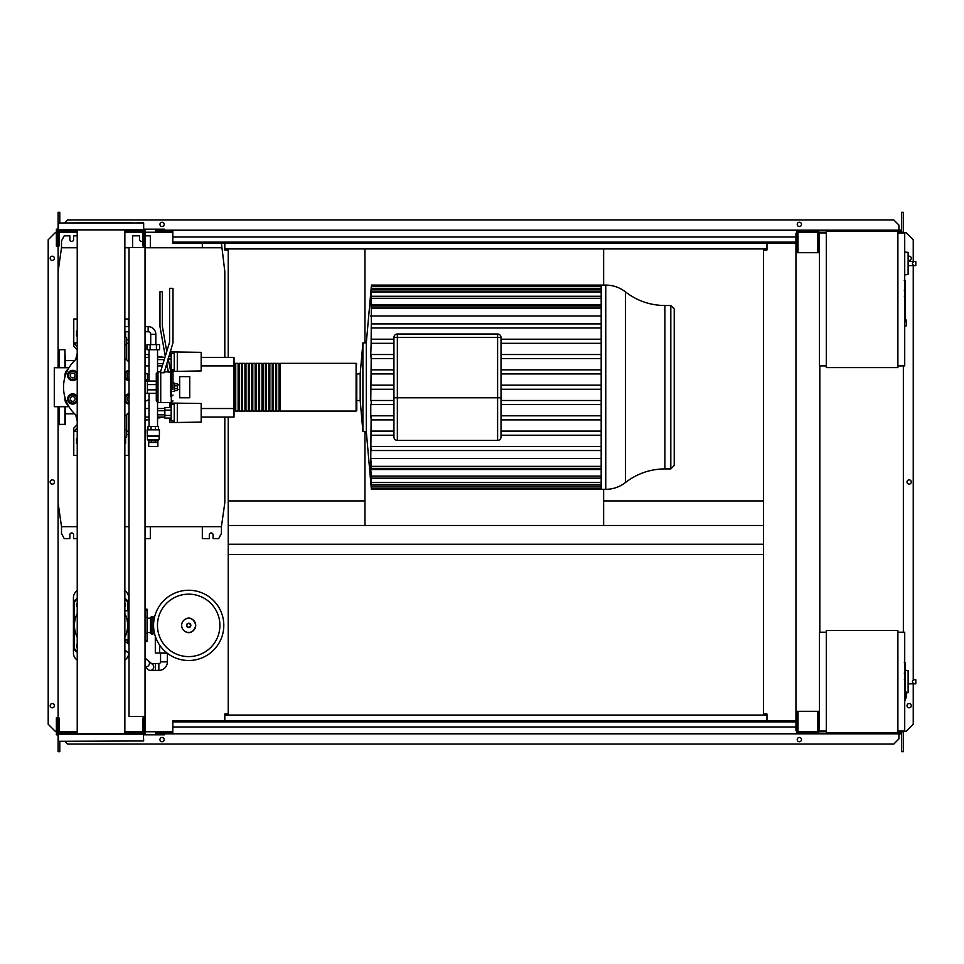 <?xml version="1.0" encoding="UTF-8"?>
<svg xmlns="http://www.w3.org/2000/svg" width="964" height="964" viewBox="0 0 964 964"><rect width="100%" height="100%" fill="white"/><g stroke="black" fill="none" stroke-linecap="round" stroke-linejoin="round"><path stroke-width="1.45" d="M905.401 663.075L905.401 672.378M905.401 663.509L904.714 663.509M904.714 673.752L905.401 673.752L905.401 679.114L904.714 679.042M905.401 676.62L904.714 676.62M904.714 683.187L905.401 683.187L905.401 679.704L904.714 679.704M905.401 683.187L905.401 700.466L904.714 700.466M905.401 697.502L904.714 697.502M905.401 697.032L904.714 697.032M905.401 693.309L904.714 693.309M905.401 691.055L904.714 691.055M905.401 690.079L904.714 690.079M905.401 687.212L904.714 687.212M905.401 280.849L905.401 290.152M905.401 281.283L904.714 281.283M904.714 291.526L905.401 291.526L905.401 296.888L904.714 296.816M905.401 294.394L904.714 294.394M904.714 300.961L905.401 300.961L905.401 297.478L904.714 297.478M905.401 300.961L905.401 318.228L904.714 318.228M905.401 315.276L904.714 315.276M905.401 314.794L904.714 314.794M905.401 311.083L904.714 311.083M905.401 308.829L904.714 308.829M905.401 307.853L904.714 307.853M905.401 304.973L904.714 304.973M160.554 653.339L160.554 661.858A1.699 1.699 0 0 1 158.843 663.569L155.433 663.569L155.433 670.39L158.843 670.39A8.519 8.519 0 0 0 167.375 661.858L167.375 653.339M145.034 666.69A3.41 3.061 130.2 0 0 148.468 660.955L152.517 664.377A3.41 3.41 0 0 1 150.324 670.39A3.41 3.41 0 0 1 148.119 669.582L145.034 666.98M167.423 653.339L158.337 653.002M152.517 664.377A3.41 3.41 0 0 1 152.927 669.173A3.41 3.41 0 0 0 152.517 664.377M159.626 645.109L159.626 653.002L166.989 653.002M155.3 636.288L155.3 653.002L159.626 653.002M155.831 344.594L155.831 334.303A7.676 7.676 0 0 0 148.155 326.639L148.155 331.749A2.555 2.555 0 0 1 150.709 334.303L150.709 344.594M897.894 632.203L904.714 632.203L904.714 731.074L897.894 731.074M897.894 630.492L897.894 732.785L826.293 732.785L826.293 630.492L897.894 630.492M826.293 731.074L819.472 731.074L819.472 632.203L826.293 632.203M908.124 690.284L908.124 673.246M914.089 683.813C911.884 682.452 911.884 681.078 914.089 679.716L915.8 679.716L915.8 683.813L908.293 683.813M914.089 679.716L915.8 679.716M906.425 692.887L908.124 692.706L908.124 670.57L905.401 670.293M906.425 694.936L906.425 697.659L906.425 694.936M154.481 617.37L151.951 616.442L151.951 634.312L150.492 632.541L147.082 632.541M154.481 633.396L151.951 634.312M147.082 618.213L150.492 618.213L150.492 617.37L150.492 633.396M153.903 617.37L153.903 620.491M153.903 630.263L153.903 633.396M223.805 625.383A35.126 35.126 0 0 1 188.679 660.497A35.126 35.126 0 0 1 153.565 625.383A35.126 35.126 0 0 1 188.679 590.257A35.126 35.126 0 0 1 223.805 625.383A35.126 35.126 0 0 0 188.679 590.257A35.126 35.126 0 0 0 153.565 625.383M188.679 594.161A31.222 31.222 0 0 1 219.9 625.383A31.222 31.222 0 0 1 188.679 656.605A31.222 31.222 0 0 1 157.457 625.383A31.222 31.222 0 0 1 188.679 594.161M145.034 641.578L147.082 641.578L147.082 609.188L145.034 609.188M77.228 613.538A26.594 26.594 0 0 0 77.228 637.216M124.862 637.216A26.594 26.594 0 0 0 124.862 613.538M124.862 640.012L128.176 640.012L128.176 610.754A0.687 0.687 0 0 1 128.863 610.067L129.007 610.067M129.007 640.012L128.176 640.012A0.687 0.687 0 0 0 128.863 640.686L128.863 610.754L124.862 610.754M124.862 598.463A6.82 6.82 0 0 1 128.67 604.585A6.82 6.82 0 0 0 124.862 598.463A6.82 6.82 0 0 1 128.67 604.585L127.983 604.585L127.983 610.754M128.67 644.229L128.67 640.662M128.67 610.091L128.67 597.764A8.519 8.519 0 0 0 124.862 590.667M77.228 651.519A6.133 6.133 0 0 1 74.12 646.181L74.12 604.585L73.433 604.585A6.82 6.82 0 0 1 77.228 598.463A6.82 6.82 0 0 0 73.433 604.585L73.433 646.181A6.82 6.82 0 0 0 77.228 652.291M124.862 652.291A6.82 6.82 0 0 0 126.405 651.254M77.228 647.965A4.097 4.097 0 0 1 77.228 643.542M124.862 602.801A4.097 4.097 0 0 1 124.862 607.212M77.228 607.212A4.097 4.097 0 0 1 77.228 602.801M73.433 604.585L73.433 597.764A8.519 8.519 0 0 1 77.228 590.667M77.228 660.099A8.519 8.519 0 0 1 73.433 653.002L73.433 646.181L74.12 646.181M128.67 653.158A8.519 8.519 0 0 1 124.862 660.099M156.421 344.594L156.421 349.703L159.566 349.703L159.566 344.594L146.974 344.594L146.974 349.703L150.119 349.703L150.119 344.594M156.421 349.703L150.119 349.703M201.175 410.568L201.175 415.002M169.809 407.471L169.809 403.06L201.175 403.482L201.175 422.087L177.304 422.497L177.304 403.06M169.809 418.099L169.809 422.497L174.243 422.497L174.243 403.06M171.17 410.122L164.868 410.122L164.868 418.099L171.17 418.099M171.17 415.436L164.868 415.436M171.17 407.471L164.868 407.471L164.868 410.122M174.243 420.967L171.17 420.967L171.17 404.603L174.243 404.603M174.243 422.497L177.304 422.497M201.175 359.415L201.175 363.85M170.17 351.92L201.175 352.342L201.175 370.935L177.304 371.357L177.304 351.92M169.809 353.125L169.809 356.319M172.918 371.357L174.243 371.357L174.243 351.92M171.17 364.296L169.29 364.296M171.17 358.982L168.254 358.982M171.17 366.947L169.809 366.947M167.375 366.947L165.579 366.947M171.17 356.319L168.833 356.319M165.266 356.319L164.868 357.632M174.243 369.827L171.17 369.827L171.17 353.451L174.243 353.451M174.243 371.357L177.304 371.357M148.685 446.537L148.685 442.452L157.879 442.452L157.855 446.537L148.685 446.537M148.685 440.668L157.879 440.741L148.685 440.668L147.468 439.656L147.131 429.836L159.409 429.836L159.409 435.969L147.131 435.969M157.855 440.668L159.072 439.656L147.468 439.656M159.072 439.656L159.072 436.246L147.468 436.246M158.554 429.836L158.554 426.425L147.986 426.425L147.986 429.836M151.083 429.836L151.083 426.425M155.457 429.836L155.457 426.425M157.879 440.741L157.879 442.452M148.673 440.741L148.673 442.452M151.36 440.741L151.36 442.452M155.18 440.741L155.18 442.452M145.034 373.321A2.049 2.049 0 0 1 147.468 375.333L147.468 379.708L145.034 379.708M157.53 426.425L157.53 414.833L164.868 414.833M149.01 426.425L149.01 393.348M149.01 381.069L149.01 349.703M157.53 371.935L157.53 349.703M157.53 414.833L157.53 402.494M157.53 359.596L164.266 359.596M157.53 363.681L163.012 363.681M157.53 410.736L164.868 410.736M172.99 391.3L174.58 391.3L174.58 383.118L172.99 383.118M174.58 390.625L177.304 390.625L177.304 385.793L174.58 385.793M177.304 385.793L177.304 383.805L174.58 383.805M177.304 388.625L174.58 388.625M179.69 397.783L179.69 376.635L189.751 376.635L189.751 397.783L179.69 397.783M908.124 272.089L908.124 255.038M914.089 265.606C911.884 264.244 911.884 262.883 914.089 261.521L915.8 261.521L915.8 265.606L908.293 265.606M914.089 261.521L908.293 261.521M904.714 274.861L908.124 274.499L908.124 252.375L904.714 252.014M906.425 322.94L906.425 320.205L906.425 322.94M897.894 231.215L897.894 367.609L826.293 367.609L826.293 231.215L897.894 231.215M826.293 365.898L819.472 365.898L819.472 232.927L826.293 232.927M897.894 232.927L904.714 232.927L904.714 365.898L897.894 365.898M129.007 247.579L129.007 716.421L145.034 716.421L145.034 247.579L129.007 247.579M145.034 247.579L145.034 233.095L143.672 233.095M143.672 247.579L143.672 245.88L142.648 245.88L142.648 231.215L124.862 231.215M143.672 730.905L145.034 730.905L145.034 716.421M124.862 732.785L142.648 732.785L142.648 718.12L143.672 718.12L143.672 716.421M364.958 431.535L364.958 525.476L603.645 525.476L603.645 489.326M603.645 285.091L603.645 248.941L364.958 248.941L364.958 342.883M202.32 243.145L202.32 247.748M224.817 357.379L224.817 271.619L221.419 243.145M77.228 235.819L73.601 235.819L73.601 239.566A1.88 1.88 0 0 1 71.722 241.446A1.88 1.88 0 0 1 69.854 239.566L69.854 235.819L64.227 235.819L61.503 240.928L61.503 247.748L58.093 271.619L58.093 367.718M150.324 247.748L150.324 235.819L145.034 235.819M142.648 241.012A1.88 1.88 0 0 1 139.575 239.566L139.575 235.819L132.586 235.819L132.586 247.579M145.034 526.669L221.419 526.669L221.419 533.49L218.683 538.599L213.056 538.599L213.056 534.851A1.88 1.88 0 0 0 211.188 532.971A1.88 1.88 0 0 0 209.309 534.851L209.309 538.599L202.32 538.599L202.32 526.669M77.228 538.599L73.601 538.599L73.601 534.851A1.88 1.88 0 0 0 71.722 532.971A1.88 1.88 0 0 0 69.854 534.851L69.854 538.599L64.227 538.599L61.503 533.49L61.503 526.669L77.228 526.669M150.324 526.669L150.324 538.599L145.034 538.599M124.862 526.669L129.007 526.669M58.093 406.7L58.093 502.798L61.503 526.669M221.419 526.669L224.817 502.798L224.817 417.051M221.419 247.748L145.034 247.748M129.007 247.748L124.862 247.748M77.228 247.748L61.503 247.748M605.754 285.091C613.08 285.151 619.659 287.429 625.467 291.899L625.467 482.518C619.659 486.989 613.08 489.266 605.754 489.326L605.754 285.091L601.187 285.091L601.187 489.326L371.369 489.326L366.308 431.535L362.898 431.535L360.187 400.506L356.776 400.506L356.776 373.912L360.187 373.912L360.187 400.506M605.754 489.326L601.187 489.326M371.273 287.139L366.308 342.883L362.898 342.883L360.187 373.912M371.345 324.037L371.297 308.082C371.405 305.443 371.333 305.443 371.08 308.082C371.333 305.443 371.405 305.443 371.297 308.082L601.187 308.082M393.939 343.305L371.104 343.305L371.297 323.892L601.187 323.892M393.939 358.62L371.14 358.62L370.766 354.523L393.939 354.523M393.939 415.797L371.14 415.797L370.766 458.43L601.187 458.43M371.357 433.547L371.333 435.017M664.895 468.902L670.811 468.902L670.811 305.516L664.895 305.516L664.895 468.902C650.23 469.046 637.096 473.577 625.467 482.518M670.811 468.902L674.222 465.492L674.222 308.926L670.811 305.516M501.015 337.424A3.41 3.41 0 0 0 497.605 334.014L397.349 334.014A3.41 3.41 0 0 0 393.939 337.424L393.939 397.783L393.939 337.424L397.349 337.424L397.349 334.014L497.605 334.014L497.605 337.424L501.015 337.424L501.015 436.993A3.41 3.41 0 0 1 497.605 440.403L397.349 440.403A3.41 3.41 0 0 1 393.939 436.993L393.939 397.783L397.349 397.783L397.349 337.424L497.605 337.424L497.605 397.783L501.015 397.783M601.187 431.113L501.015 431.113M370.766 431.113L393.939 431.113M601.187 419.894L501.015 419.894M393.939 419.894L371.248 419.894L370.766 415.797L370.766 404.579L393.939 404.579M601.187 415.797L501.015 415.797M601.187 404.579L501.015 404.579M601.187 400.482L501.015 400.482M393.939 400.482L371.164 400.482L371.224 404.579M370.766 400.482L371.248 354.523M601.187 389.251L501.015 389.251M393.939 389.251L371.188 389.251M601.187 385.166L501.015 385.166M393.939 385.166L371.188 385.166M601.187 373.936L501.015 373.936M393.939 373.936L371.164 373.936M601.187 369.851L501.015 369.851M393.939 369.851L371.224 369.851M601.187 358.62L501.015 358.62M601.187 354.523L501.015 354.523M601.187 343.305L501.015 343.305M601.187 339.208L501.015 339.208M393.939 339.208L371.273 339.208L370.766 354.523M366.308 342.883L366.308 431.535M371.369 489.326L370.851 482.494M371.164 486.109C371.405 488.748 371.429 488.748 371.224 486.109C371.429 488.748 371.405 488.748 371.164 486.109L370.766 482.494M601.187 486.109L371.224 486.109L371.007 480.916M371.14 482.482C371.393 485.121 371.429 485.121 371.248 482.482C371.429 485.121 371.393 485.121 371.14 482.482L370.766 478.12L370.766 480.916M601.187 482.482L371.248 482.482L371.164 476.734M371.104 476.108C371.369 478.747 371.417 478.747 371.273 476.108C371.417 478.747 371.369 478.747 371.104 476.108L370.766 471.794L370.766 476.734M601.187 476.108L371.273 476.108L370.766 469.54L601.187 469.54M371.08 466.335C371.333 468.974 371.405 468.974 371.297 466.335C371.405 468.974 371.333 468.974 371.08 466.335L370.766 461.877L370.766 469.54M601.187 466.335L371.297 466.335L370.766 458.43M370.766 446.44L371.297 450.525L601.187 450.525M371.188 287.139L371.164 288.32C371.405 285.681 371.429 285.681 371.224 288.32L371.14 291.935C371.393 289.296 371.429 289.296 371.248 291.935L371.104 298.31C371.369 295.671 371.417 295.671 371.273 298.31L371.08 308.082M371.104 298.31C371.369 295.671 371.417 295.671 371.273 298.31L601.187 298.31M371.14 291.935C371.393 289.296 371.429 289.296 371.248 291.935L601.187 291.935M371.164 288.32C371.405 285.681 371.429 285.681 371.224 288.32L601.187 288.32M601.187 446.44L371.08 446.44M601.187 435.21L501.015 435.21M393.939 435.21L371.273 435.21M601.187 315.987L370.766 315.987M601.187 304.877L370.766 304.877M601.187 327.989L371.08 327.989M362.898 342.883L362.898 431.535M235.734 410.399L234.71 411.074L234.71 363.344L234.023 364.018M356.102 411.074L356.102 363.344L280.066 363.344L280.066 411.074L356.102 411.074L356.776 410.399L356.776 373.912M234.71 410.399L234.71 363.344M279.042 387.215L279.042 363.344L276.656 363.344L276.656 411.074L279.042 411.074L279.042 387.215M275.632 387.215L275.632 363.344L273.246 363.344L273.246 411.074L275.632 411.074L275.632 387.215M272.222 387.215L272.222 363.344L269.836 363.344L269.836 411.074L272.222 411.074L272.222 387.215M268.811 387.215L268.811 363.344L266.425 363.344L266.425 411.074L268.811 411.074L268.811 387.215M265.401 387.215L265.401 363.344L263.015 363.344L263.015 411.074L265.401 411.074L265.401 387.215M261.991 387.215L261.991 363.344L259.605 363.344L259.605 411.074L261.991 411.074L261.991 387.215M258.581 387.215L258.581 363.344L256.195 363.344L256.195 411.074L258.581 411.074L258.581 387.215M255.171 387.215L255.171 363.344L252.785 363.344L252.785 411.074L255.171 411.074L255.171 387.215M251.761 387.215L251.761 363.344L249.375 363.344L249.375 411.074L251.761 411.074L251.761 387.215M248.351 387.215L248.351 363.344L245.965 363.344L245.965 411.074L248.351 411.074L248.351 387.215M244.94 387.215L244.94 363.344L242.554 363.344L242.554 411.074L244.94 411.074L244.94 387.215M241.53 387.215L241.53 363.344L239.144 363.344L239.144 411.074L241.53 411.074L241.53 387.215M238.12 387.215L238.12 363.344L235.734 363.344L235.734 411.074L238.12 411.074L238.12 387.215M126.621 339.834L128.333 339.834M126.621 434.583L128.333 434.583L126.621 434.571M201.175 357.379L234.023 357.379L234.023 365.898L201.175 365.898M162.338 365.898L157.53 365.898M149.01 365.898L145.034 365.898M164.868 357.379L157.53 357.379M149.01 357.379L145.034 357.379M234.023 365.898L234.023 417.051L201.175 417.051M164.868 417.051L157.53 417.051M149.01 417.051L145.034 417.051M234.023 408.519L201.175 408.519M164.868 408.519L157.53 408.519M149.01 408.519L145.034 408.519M149.01 374.695L146.685 373.719M145.034 401.349L149.01 399.735M128.333 361.464L128.333 346.883L129.007 346.883M129.007 342.003L128.333 342.003L128.333 346.883M129.007 427.546L128.333 427.546L128.333 432.414L129.007 432.414M128.333 427.546L128.333 412.954M124.862 455.406L128.333 455.406L128.333 432.414M128.333 342.003L128.333 337.292L129.007 337.292M74.602 413.809L65.251 413.809M74.602 360.62L65.251 360.62M77.228 421.003L75.698 414.845M77.228 353.414L75.698 359.572M124.862 438.126L125.597 438.548L125.597 443.271L124.862 443.693M77.228 443.693L76.505 443.271L76.505 438.548L77.228 438.126M77.228 336.291L76.505 335.87L76.505 331.146L77.228 330.724M125.597 331.749L125.597 335.87L124.862 336.291M126.621 359.777L126.621 337.292L124.862 337.292M124.862 344.738L126.621 344.738M124.862 437.138L126.621 437.138L126.621 429.691L124.862 429.691M126.621 429.691L126.621 414.653M77.228 349.884L73.77 346.293L73.77 342.883L77.228 342.883M77.228 319.012L73.77 319.012L73.77 342.883L77.228 346.618M77.228 424.582L73.77 428.124L73.77 431.535L77.228 427.847M77.228 431.535L73.77 431.535L73.77 455.406L77.228 455.406M124.862 319.012L128.333 319.012L128.333 326.639M128.333 331.749L128.333 337.292M65.251 406.7L65.251 424.377L59.105 424.377L59.105 406.7L59.105 415.556M64.913 367.718L64.913 349.703L59.455 349.703L59.455 367.718M59.105 359.596L58.43 360.271L58.43 367.718M59.105 414.833L58.43 414.146L58.43 406.7M65.251 361.03L65.251 355.788M59.455 349.703L59.105 367.718M64.913 349.703L65.251 367.718M129.007 401.313A2.386 2.386 0 0 1 129.007 396.602M124.681 398.951L125.862 396.903A4.097 4.097 0 0 0 125.862 401L124.681 398.951M129.007 394.879A4.097 4.097 0 0 0 125.862 396.903L127.043 394.866L129.405 394.866M129.405 403.048L127.043 403.048L125.862 401A4.097 4.097 0 0 0 129.007 403.024M129.007 404.049A5.109 5.109 0 0 1 124.862 401.325M124.862 396.59A5.109 5.109 0 0 1 129.007 393.854M129.007 377.816A2.386 2.386 0 0 1 129.007 373.116M124.681 375.466L125.862 373.417A4.097 4.097 0 0 0 125.862 377.514L124.681 375.466M129.007 371.393A4.097 4.097 0 0 0 125.862 373.417L127.043 371.369L129.405 371.369M129.405 379.563L127.043 379.563L125.862 377.514A4.097 4.097 0 0 0 129.007 379.539M129.007 380.563A5.109 5.109 0 0 1 124.862 377.828M124.862 373.104A5.109 5.109 0 0 1 129.007 370.369M75.084 398.951A2.386 2.386 0 0 1 72.698 401.337A2.386 2.386 0 0 1 70.312 398.951A2.386 2.386 0 0 1 72.698 396.566A2.386 2.386 0 0 1 75.084 398.951M67.974 398.951L69.155 396.903A4.097 4.097 0 0 0 69.155 401L67.974 398.951M70.336 394.866L72.698 394.866A4.097 4.097 0 0 0 69.155 396.903L70.336 394.866M75.059 394.866L76.24 396.903A4.097 4.097 0 0 0 72.698 394.866L75.059 394.866M76.24 396.903L77.421 398.951L76.24 401A4.097 4.097 0 0 0 76.24 396.903M76.24 401L75.059 403.048L72.698 403.048A4.097 4.097 0 0 0 76.24 401M72.698 403.048L70.336 403.048L69.155 401A4.097 4.097 0 0 0 72.698 403.048M77.228 401.325A5.109 5.109 0 0 1 67.588 398.951A5.109 5.109 0 0 1 77.228 396.59M75.084 375.466A2.386 2.386 0 0 1 72.698 377.852A2.386 2.386 0 0 1 70.312 375.466A2.386 2.386 0 0 1 72.698 373.08A2.386 2.386 0 0 1 75.084 375.466M67.974 375.466L69.155 373.417A4.097 4.097 0 0 0 69.155 377.514L67.974 375.466M70.336 371.369L72.698 371.369A4.097 4.097 0 0 0 69.155 373.417L70.336 371.369M75.059 371.369L76.24 373.417A4.097 4.097 0 0 0 72.698 371.369L75.059 371.369M76.24 373.417L77.421 375.466L76.24 377.514A4.097 4.097 0 0 0 76.24 373.417M76.24 377.514L75.059 379.563L72.698 379.563A4.097 4.097 0 0 0 76.24 377.514M72.698 379.563L70.336 379.563L69.155 377.514A4.097 4.097 0 0 0 72.698 379.563M77.228 377.828A5.109 5.109 0 0 1 67.588 375.466A5.109 5.109 0 0 1 77.228 373.104M68.998 367.718L54.285 367.718L54.285 406.7L68.998 406.7M170.435 372.056L168.375 372.056L166.676 363.368M168.158 358.524L170.435 370.164L170.435 389.926L172.99 389.275L172.99 371.863L171.291 370.164L171.291 402.554L160.723 402.554L160.723 371.188L169.58 342.184L169.58 288.332L172.99 288.332L172.99 342.702L164.133 372.743L160.723 372.743L160.723 402.554L157.988 402.554L156.288 400.843L156.288 393.348L147.42 393.348L147.42 389.842L156.288 389.842M165.29 356.258L159.964 326.555L159.964 291.743L162.35 291.743L162.35 326.35L166.772 351.414M172.99 371.863L172.99 389.275M170.435 389.926L170.435 396.011L171.291 396.011A1.699 0.976 0 0 0 172.99 395.035M160.723 371.863L157.988 371.863L157.988 402.554M156.288 381.069L156.288 384.588L147.42 384.588L147.42 381.069L156.288 381.069L156.288 373.574L156.288 400.843M68.203 369.104A7.796 7.796 0 0 0 64.913 375.466L64.913 377.189M156.288 387.215L156.288 384.588M147.42 384.588L147.42 389.842M145.034 381.069L147.42 381.069M145.034 393.348L147.42 393.348M64.913 397.228L64.913 398.951A7.796 7.796 0 0 0 68.203 405.314M129.007 412.206A37.512 37.512 0 0 1 124.862 416.183M77.228 416.183A37.512 37.512 0 0 1 77.228 358.234M124.862 358.234A37.512 37.512 0 0 1 129.007 362.211M124.862 733.809L124.862 230.191M77.228 733.809L77.228 230.191M111.679 222.696L117.825 222.696M111.679 733.809L117.825 733.809L111.679 733.809M90.423 222.696L84.278 222.696M90.423 733.809L84.278 733.809M65.251 230.191L65.251 231.215L59.455 231.215L59.455 245.88L58.43 245.88L58.43 230.191L71.047 230.191M71.047 733.809L67.974 733.809M67.974 741.304L71.047 741.304M131.96 222.696L124.862 222.696M143.672 718.12L143.672 733.809L131.056 733.809M143.672 740.967L58.768 741.304L143.672 740.967L143.335 733.809L58.43 733.809L58.43 718.12L59.455 718.12L59.455 732.785L77.228 732.785M58.43 740.967L58.43 734.146L143.672 734.146M101.051 222.696L58.43 223.033L143.672 223.033L101.051 222.696M58.43 223.033L58.43 229.854L143.672 229.854L143.672 223.033M58.43 229.854L143.672 229.854M137.201 222.696L143.335 222.696M795.951 721.867L172.821 721.867L172.821 720.855L795.951 720.855M795.951 726.989L172.821 726.989L172.821 721.867M172.821 726.989L172.821 733.809L155.602 733.809L155.602 732.785L172.821 732.785M172.821 733.809L814.026 733.809L814.026 732.785M796.975 711.299L796.806 732.785M796.806 733.809L796.806 730.736M144.01 733.809L144.01 730.905M58.43 734.833L56.382 734.833L56.382 717.782L57.406 717.782L57.406 733.809M56.382 731.074L57.406 731.074M143.672 734.833L164.47 734.833L164.47 733.809M145.034 733.809L145.034 730.905M64.901 733.809L58.43 734.146M65.251 733.809L65.251 732.785M67.106 733.809L67.106 732.785M134.996 733.809L134.996 732.785M136.852 733.809L136.852 732.785M795.951 242.133L172.821 242.133L172.821 243.145L795.951 243.145M795.951 237.011L172.821 237.011L172.821 242.133M172.821 237.011L172.821 230.191L155.602 230.191L155.602 231.215L172.821 231.215M172.821 230.191L814.026 230.191L814.026 231.215M796.975 231.215L818.798 231.215L818.798 251.676L817.773 251.676L817.773 232.24L797.999 232.24L797.999 251.676L796.975 251.676L796.806 231.215M796.806 230.191L796.806 233.264M144.01 230.191L144.01 233.095M58.43 229.167L56.382 229.167L56.382 246.218L57.406 246.218L57.406 230.191M56.382 232.927L57.406 232.927M143.672 229.167L164.47 229.167L164.47 230.191M145.034 230.191L145.034 233.095M143.672 230.191L143.672 245.88M65.251 231.215L77.228 231.215M67.106 230.191L67.106 231.215M134.996 230.191L134.996 231.215M136.852 230.191L136.852 231.215M54.418 258.328A2.133 2.133 0 0 1 52.297 260.449A2.133 2.133 0 0 1 50.164 258.328A2.133 2.133 0 0 1 52.297 256.195A2.133 2.133 0 0 1 54.418 258.328M54.418 705.672A2.133 2.133 0 0 1 52.297 707.805A2.133 2.133 0 0 1 50.164 705.672A2.133 2.133 0 0 1 52.297 703.551A2.133 2.133 0 0 1 54.418 705.672M54.418 482A2.133 2.133 0 0 1 52.297 484.133A2.133 2.133 0 0 1 50.164 482A2.133 2.133 0 0 1 52.297 479.867A2.133 2.133 0 0 1 54.418 482M56.382 731.254L55.189 731.254L48.2 724.265L48.2 239.735L55.189 232.746L56.382 232.746M58.093 731.254L57.406 731.254M57.406 232.746L58.093 232.746M59.792 741.304L59.792 751.703L58.093 751.703L58.093 734.833M58.093 733.809L58.43 731.76M58.093 230.191L58.093 271.619M58.093 502.798L58.093 731.76M59.792 222.696L59.792 212.297L58.093 212.297L58.093 229.167M224.817 243.145L224.817 249.965L228.227 249.965L228.227 357.379M224.817 720.855L224.817 714.035L228.227 714.035L228.227 417.051M59.792 731.76L59.792 732.785M59.455 731.76L77.228 731.76M124.862 731.76L142.648 731.76M145.034 731.76L172.821 731.76M59.792 232.24L59.792 231.215M59.455 232.24L77.228 232.24M124.862 232.24L142.648 232.24M145.034 232.24L172.821 232.24M908.293 260.28A2.133 2.133 0 0 0 911.281 258.328A2.133 2.133 0 0 0 908.293 256.376M911.281 705.672A2.133 2.133 0 0 0 909.148 703.551A2.133 2.133 0 0 0 907.016 705.672A2.133 2.133 0 0 0 909.148 707.805A2.133 2.133 0 0 0 911.281 705.672M911.281 482A2.133 2.133 0 0 0 909.148 479.867A2.133 2.133 0 0 0 907.016 482A2.133 2.133 0 0 0 909.148 484.133A2.133 2.133 0 0 0 911.281 482M164.217 739.605A2.133 2.133 0 0 0 162.085 737.472A2.133 2.133 0 0 0 159.952 739.605A2.133 2.133 0 0 0 162.085 741.738A2.133 2.133 0 0 0 164.217 739.605M801.494 739.605A2.133 2.133 0 0 0 799.361 737.472A2.133 2.133 0 0 0 797.228 739.605A2.133 2.133 0 0 0 799.361 741.738A2.133 2.133 0 0 0 801.494 739.605M159.952 224.395A2.133 2.133 0 0 1 162.085 222.262A2.133 2.133 0 0 1 164.217 224.395A2.133 2.133 0 0 1 162.085 226.528A2.133 2.133 0 0 1 159.952 224.395M797.228 224.395A2.133 2.133 0 0 1 799.361 222.262A2.133 2.133 0 0 1 801.494 224.395A2.133 2.133 0 0 1 799.361 226.528A2.133 2.133 0 0 1 797.228 224.395M814.026 230.191L898.918 230.191L898.918 232.24M62.515 732.785L62.515 731.76M228.227 525.476L364.958 525.476M603.645 525.476L763.56 525.476M796.975 732.785L818.798 732.785L818.798 712.324L817.773 712.324L817.773 731.76L797.999 731.76L797.999 712.324L796.975 712.324M819.822 632.203L819.822 365.898M819.472 252.701L795.951 252.701L795.951 711.299L819.472 711.299M818.798 711.299L818.798 712.324M818.798 727.326L819.472 727.326M818.798 236.674L819.472 236.674M818.798 251.676L818.798 252.701M796.975 730.736L795.951 730.736L795.951 711.299M795.951 252.701L795.951 233.264L796.975 233.264M796.975 251.676L796.975 252.701M766.97 720.855L766.97 714.035L763.56 714.035L763.56 249.965L766.97 249.965L766.97 243.145M903.352 731.074L903.352 731.76L897.894 731.76M826.293 731.76L818.798 731.76M901.653 232.24L901.653 212.297L903.352 212.297L903.352 232.927M903.352 365.898L903.352 632.203M903.352 232.24L897.894 232.24M826.293 232.24L818.798 232.24M224.817 715.059L766.97 715.059M814.026 733.809L898.918 733.809L898.918 731.76M898.918 732.785L900.629 732.785L900.629 731.76M62.515 231.215L62.515 232.24M224.817 248.941L364.958 248.941M603.645 248.941L766.97 248.941M898.918 231.215L900.629 231.215L900.629 232.24M60.816 232.24L60.816 231.215M901.653 230.191L898.918 230.191L898.918 225.082L893.809 219.961L67.637 219.961L64.913 222.696M901.653 731.76L901.653 751.703L903.352 751.703L903.352 731.76M60.816 731.76L60.816 732.785M901.653 733.809L898.918 733.809L898.918 738.918L893.809 744.039L67.637 744.039L64.913 741.304M903.352 731.254L906.256 731.254L913.245 724.265L913.245 683.813M913.245 679.716L913.245 265.606M913.245 261.521L913.245 239.735L906.256 232.746L903.352 232.746M228.227 500.918L364.958 500.918M603.645 500.918L763.56 500.918M228.227 544.226L763.56 544.226M228.227 554.457L763.56 554.457M905.401 672.812L904.714 672.812M905.401 670.643L904.714 670.643M905.401 666.811L904.714 666.811M905.401 681.44L904.714 681.44M905.401 683.404L904.714 683.404M905.401 290.586L904.714 290.586M905.401 288.417L904.714 288.417M905.401 284.585L904.714 284.585M905.401 299.214L904.714 299.214M905.401 301.178L904.714 301.178M160.554 661.858L167.375 661.858M158.843 663.569L158.843 670.39M153.734 666.98A3.41 3.41 0 0 1 152.927 669.173M155.831 334.303L150.709 334.303M905.401 691.863L906.088 691.863L906.425 697.659M195.704 625.383A7.025 7.025 0 0 1 188.679 632.408A7.025 7.025 0 0 1 181.654 625.383A7.025 7.025 0 0 1 188.679 618.346A7.025 7.025 0 0 1 195.704 625.383M190.848 625.383A2.169 2.169 0 0 1 188.679 627.552A2.169 2.169 0 0 1 186.51 625.383A2.169 2.169 0 0 1 188.679 623.214A2.169 2.169 0 0 1 190.848 625.383M190.486 625.383A1.808 1.808 0 0 1 188.679 627.178A1.808 1.808 0 0 1 186.871 625.383A1.808 1.808 0 0 1 188.679 623.575A1.808 1.808 0 0 1 190.486 625.383M145.034 640.433L147.082 640.433M145.034 633.336L147.082 633.336M145.034 617.418L147.082 617.418M145.034 610.32L147.082 610.32M129.007 610.754L128.863 610.067M125.886 650.808A6.133 6.133 0 0 1 124.862 651.519M127.983 640.012L127.983 643.663M124.862 599.234A6.133 6.133 0 0 1 127.983 604.585M74.12 604.585A6.133 6.133 0 0 1 77.228 599.234M904.714 319.867L906.088 319.867L906.425 325.663M501.015 436.993A3.41 3.41 0 0 1 497.605 440.403L497.605 397.783L397.349 397.783L397.349 440.403A3.41 3.41 0 0 1 393.939 436.993M64.913 406.7L64.913 424.714M59.455 406.7L59.455 424.714M904.244 662.81L905.401 662.81M904.244 673.077L905.401 673.077M904.244 679.114L905.401 679.114M904.244 280.584L905.401 280.584M904.244 290.839L905.401 290.839M904.244 296.888L905.401 296.888M155.433 663.569L151.565 663.569M148.468 660.955L145.034 658.051M129.007 644.518L124.862 641.024M129.007 653.447L124.862 649.953M155.433 670.39L150.324 670.39M148.155 326.639L145.034 326.639M129.007 326.639L124.862 326.639M124.862 331.749L129.007 331.749M145.034 331.749L148.155 331.749M905.401 698.008L906.088 698.008M151.951 616.442L150.492 617.37M181.594 625.383C181.256 631.444 192.27 638.204 195.764 625.383C192.27 612.55 181.256 619.322 181.594 625.383M179.69 389.601L177.304 389.601M179.69 384.829L177.304 384.829M904.714 326.001L906.088 326.001M625.467 291.899C637.096 300.84 650.23 305.383 664.895 305.516M371.333 306.046L601.187 306.046M371.357 289.899L601.187 289.899M371.369 286.272L601.187 286.272M371.345 296.261L601.187 296.261M601.187 285.091L371.369 285.091M601.187 468.384L371.333 468.384M601.187 484.531L371.357 484.531M601.187 488.158L371.369 488.158M601.187 478.156L371.345 478.156M234.71 411.074L234.023 410.399M239.144 410.399L238.12 410.399M242.554 410.399L241.53 410.399M245.965 410.399L244.94 410.399M249.375 410.399L248.351 410.399M252.785 410.399L251.761 410.399M256.195 410.399L255.171 410.399M259.605 410.399L258.581 410.399M263.015 410.399L261.991 410.399M266.425 410.399L265.401 410.399M269.836 410.399L268.811 410.399M273.246 410.399L272.222 410.399M276.656 410.399L275.632 410.399M280.066 410.399L279.042 410.399M280.066 364.018L279.042 364.018M276.656 364.018L275.632 364.018M273.246 364.018L272.222 364.018M269.836 364.018L268.811 364.018M266.425 364.018L265.401 364.018M263.015 364.018L261.991 364.018M259.605 364.018L258.581 364.018M256.195 364.018L255.171 364.018M252.785 364.018L251.761 364.018M249.375 364.018L248.351 364.018M245.965 364.018L244.94 364.018M242.554 364.018L241.53 364.018M239.144 364.018L238.12 364.018M235.734 364.018L234.71 364.018M356.102 363.344L356.776 364.018M128.333 431.161L126.621 431.161M128.333 343.256L126.621 343.256M164.133 417.051L157.53 418.147M149.01 419.569L145.034 420.232M164.133 357.379L157.53 356.27M149.01 354.86L145.034 354.198M128.333 339.846L126.621 339.846M128.333 437.138L129.007 437.138M164.133 371.863L168.338 371.863M171.291 402.554L172.99 400.843M171.291 370.164L170.435 370.164M157.988 371.863L156.288 373.574"/></g></svg>
